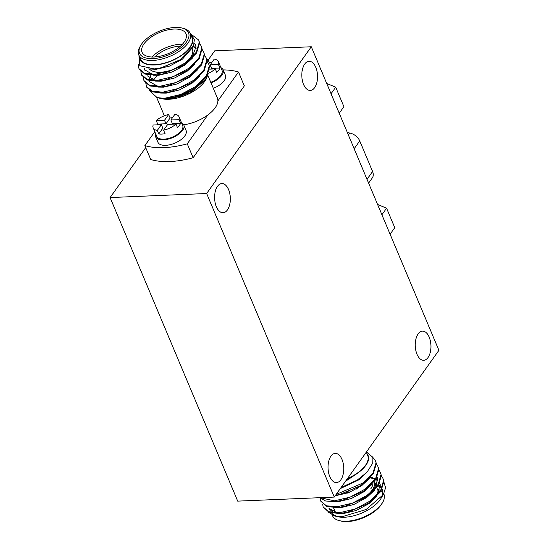 <?xml version="1.0" encoding="UTF-8"?>
<svg xmlns="http://www.w3.org/2000/svg" width="549" height="549" viewBox="0 0 549 549"><rect width="100%" height="100%" fill="white"/><g stroke="black" fill="none" stroke-linecap="round" stroke-linejoin="round"><path stroke-width="0.82" d="M303.563 84.422A14.59 7.851 -92.4 0 1 302.437 69.38A14.59 7.851 -92.4 0 1 309.053 61.282A14.59 7.851 -92.4 0 1 315.771 67.301A14.59 7.851 -92.4 0 1 316.897 82.343A14.59 7.851 -92.4 0 1 310.274 90.441A14.59 7.851 -92.4 0 1 303.563 84.422M145.718 147.606L110.095 197.565L237.703 501.127L334.259 497.085L438.905 350.331L311.297 46.768L206.65 193.516L334.259 497.085M208.208 59.971L214.741 50.81L311.297 46.768M216.361 206.712A14.59 7.851 -92.4 0 1 215.229 191.67A14.59 7.851 -92.4 0 1 221.851 183.572A14.59 7.851 -92.4 0 1 228.569 189.59A14.59 7.851 -92.4 0 1 229.695 204.633A14.59 7.851 -92.4 0 1 223.072 212.731A14.59 7.851 -92.4 0 1 216.361 206.712M329.784 476.553A14.59 7.851 -92.4 0 1 328.659 461.51A14.59 7.851 -92.4 0 1 335.281 453.412A14.59 7.851 -92.4 0 1 341.993 459.431A14.59 7.851 -92.4 0 1 343.118 474.466A14.59 7.851 -92.4 0 1 336.503 482.571A14.59 7.851 -92.4 0 1 329.784 476.553M416.993 354.256A14.59 7.851 -92.4 0 1 415.868 339.22A14.59 7.851 -92.4 0 1 422.483 331.122A14.59 7.851 -92.4 0 1 429.201 337.141A14.59 7.851 -92.4 0 1 430.327 352.177A14.59 7.851 -92.4 0 1 423.704 360.274A14.59 7.851 -92.4 0 1 416.993 354.256M110.095 197.565L206.65 193.516M326.724 83.469L335.707 87.202L343.894 106.678L339.234 113.218M347.373 132.59L349.74 133.043A10.424 7.226 35.5 0 1 359.732 140.921L372.586 171.501A10.424 7.226 35.5 0 1 372.297 177.917L368.605 183.098M377.588 204.468L386.571 208.208L381.912 214.748M386.571 208.208L394.758 227.684L390.099 234.224M335.707 87.202L331.047 93.742M357.337 487.553A6.087 2.917 157.2 0 1 356.967 488.692M357.454 487.478A6.087 2.917 157.2 0 1 357.447 488.411M362.134 498.581A23.827 11.419 -22.8 0 0 372.311 489.921A23.827 11.419 -22.8 0 0 374.274 481.706L376.216 486.304M372.949 483.264A22.502 10.788 157.2 0 1 370.74 488.898M382.543 502.575L381.836 503.756A26.558 12.73 157.2 0 1 347.524 521.55A26.558 12.73 157.2 0 1 340.819 521.001L339.481 520.678A27.882 13.361 -22.8 0 0 346.522 521.255A27.882 13.361 -22.8 0 0 382.543 502.575A27.882 13.361 -22.8 0 0 383.888 494.093L383.765 493.812M382.591 492.117A27.882 13.361 -22.8 0 0 381.191 490.923M379.682 490.079A27.882 13.361 -22.8 0 0 377.458 489.269M366.272 452.191L367.679 455.54A27.882 13.361 157.2 0 1 347.496 478.522M375.66 484.987A27.882 13.361 157.2 0 1 376.703 485.309M378.089 485.892A27.882 13.361 157.2 0 1 380.327 487.375M381.98 489.571A27.882 13.361 157.2 0 1 382.083 489.811A27.882 13.361 157.2 0 1 380.944 497.95M383.929 482.214L385.597 487.855L383.277 494.67L366.101 509.534L342.411 516.616L334.801 516.026L328.343 512.148M383.277 494.67L381.13 498.259A28.328 13.581 157.2 0 1 344.532 517.233A28.328 13.581 157.2 0 1 337.381 516.65L334.801 516.026M366.753 453.33A28.328 13.581 -22.8 0 1 355.821 474.377L345.513 481.301M341.114 487.471L357.317 480.059L366.972 472.236L372.229 463.953L372.105 456.727L366.506 451.861M336.194 494.375L362.615 483.182L373.059 472.826L376.044 462.78L375.441 460.549L371.92 456.356M335.556 495.267L339.886 494.429L359.993 485.892L362.93 483.923L373.375 473.567L376.353 463.521L375.441 460.549M320.033 497.682L334.471 500.839L350.056 497.161L365.112 489.132L375.564 478.776L378.542 468.729L377.938 466.499L376.415 464.077M319.635 497.696L325.626 500.997L334.787 501.587L342.384 500.379L362.498 491.842L365.428 489.873L375.873 479.517L378.858 469.47L377.938 466.499M320.136 498.231L320.678 501.072L326.374 505.78L336.976 506.789L352.554 503.11L367.617 495.081L378.062 484.719L381.04 474.679L380.443 472.449L378.913 470.026M320.678 501.072L326.689 506.521L337.285 507.537L344.889 506.329L364.996 497.792L367.926 495.822L378.378 485.467L381.356 475.42L380.436 472.449M322.64 504.181L323.183 507.022L328.878 511.73L339.474 512.739L355.059 509.06L370.115 501.031L380.567 490.669L383.545 480.629L382.941 478.399L381.411 475.969M323.183 507.022L329.187 512.471L339.79 513.487L347.387 512.279L367.494 503.742L370.431 501.772L380.876 491.417L383.854 481.37L383.257 479.147M348.231 492.824A6.087 2.917 157.2 0 1 346.844 492.467M348.958 492.528L349.02 491.424M338.561 516.582A27.882 13.361 157.2 0 1 331.747 513.143M380.368 486.888L378.336 485.529M355.821 474.377L347.263 478.845M332.269 515.195L332.481 515.703A27.882 13.361 -22.8 0 0 339.481 520.678M376.895 484.863L375.386 484.342M329.146 508.889L333.586 512.704M337.381 513.59L343.036 513.658L356.342 510.44L369.196 503.495L376.765 496.426M379.935 483.6L379.709 483.175M377.87 480.958L375.832 479.579M375.228 479.27L370.033 477.767M334.876 507.64L340.538 507.708L353.837 504.49L366.698 497.545L374.26 490.477M332.378 501.69L338.033 501.759L351.339 498.54L364.193 491.595L371.762 484.527M335.151 495.836L348.835 492.59L361.695 485.645L369.264 478.577M340.311 488.596L359.19 479.696L367.466 471.687M346.858 479.414L355.683 474.46M381.932 496.68L382.811 491.094L382.241 489.063M380.388 486.462L378.604 485.117M377.108 484.335L375.077 483.6M328.83 508.148L337.065 512.848M348.176 512.087L367.494 503.742M376.449 495.678L380.313 485.144L379.743 483.113M377.884 480.512L376.099 479.167M375.523 478.838L370.582 477.17M344.889 506.329L364.31 498.224M373.951 489.729L377.808 479.195L377.287 477.273M342.384 500.379L362.498 491.842M339.886 494.429L359.307 486.325M341.046 487.567L357.317 480.059M347.51 493.084A6.087 2.917 157.2 0 1 346.549 492.57M348.347 491.911L348.656 492.659M356.294 489.07A5.559 2.663 -22.8 0 0 356.823 487.848M152.039 57.021A23.827 11.419 157.2 0 1 182.419 44.249M192.239 48.648L192.39 49.005A23.827 11.419 157.2 0 1 191.237 56.252A23.827 11.419 157.2 0 1 190.489 57.398A23.827 11.419 157.2 0 1 154.441 71.72A23.827 11.419 157.2 0 1 149.493 69.078M186.694 62.003A22.502 10.788 -22.8 0 0 189.824 58.517A22.502 10.788 -22.8 0 0 190.537 57.432L191.237 56.252M180.546 46.095A22.502 10.788 -22.8 0 0 154.667 56.979M184.1 42.191A23.827 11.419 -22.8 0 0 185.994 33.798A23.827 11.419 -22.8 0 0 166.958 30.078A23.827 11.419 -22.8 0 0 143.968 43.872A23.827 11.419 -22.8 0 0 142.067 52.265A23.827 11.419 -22.8 0 0 161.104 55.984A23.827 11.419 -22.8 0 0 184.1 42.191M175.145 27.45A26.558 12.73 -22.8 0 0 140.832 45.244A26.558 12.73 -22.8 0 0 152.924 58.613A26.558 12.73 -22.8 0 0 184.244 44.689A26.558 12.73 -22.8 0 0 181.843 27.999A26.558 12.73 -22.8 0 0 175.145 27.45M181.843 27.999L183.181 28.322A27.882 13.361 157.2 0 1 190.187 33.297A27.882 13.361 157.2 0 1 180.436 50.412A27.882 13.361 157.2 0 1 152.821 60.459A27.882 13.361 157.2 0 1 138.78 54.907A27.882 13.361 157.2 0 1 140.125 46.425L140.832 45.244M138.78 54.907L140.578 59.189A27.882 13.361 -22.8 0 0 154.619 64.741A27.882 13.361 -22.8 0 0 182.241 54.694A27.882 13.361 -22.8 0 0 191.985 37.579L190.187 33.297M138.911 55.195L139.837 65.75L154.214 68.9L161.282 67.767L179.976 59.862L193.55 45.855L194.346 39.295L190.661 34.422M139.652 56.979A28.328 13.581 -22.8 0 0 154.434 65.002A28.328 13.581 -22.8 0 0 184.306 53.411A28.328 13.581 -22.8 0 0 191.052 35.369M157.055 97.571L159.773 98.223L166.718 98.648L173.511 97.585L186.509 92.863A33.091 15.859 -22.8 0 1 165.222 98.209A33.091 15.859 -22.8 0 1 163.005 98.244L157.055 97.571L148.951 90.098M206.177 79.056L205.436 80.298A28.328 13.581 157.2 0 1 168.838 99.273A28.328 13.581 157.2 0 1 163.835 99.081L168.715 99.239L190.441 92.706L206.177 79.056L208.167 74.033M207.131 61.371L208.661 63.801L209.265 66.024L206.28 76.071L195.835 86.433L180.772 94.462L165.194 98.141L163.005 98.244M204.633 55.422L206.156 57.851L207.076 60.822L204.098 70.869L193.646 81.225L190.716 83.194L170.602 91.731L163.005 92.932L152.402 91.923L146.707 87.216L145.856 83.626M206.156 57.851L206.76 60.074L203.782 70.121L193.337 80.483L178.274 88.513L162.696 92.191L152.094 91.175L146.398 86.474M202.128 49.472L203.658 51.901L204.571 54.873L201.593 64.919L191.148 75.275L188.211 77.244L168.104 85.781L160.507 86.982L149.904 85.973L144.209 81.266L143.358 77.677M203.658 51.901L204.262 54.125L201.284 64.171L190.832 74.534L175.776 82.563L160.191 86.241L149.589 85.225L143.893 80.525M199.63 43.522L201.154 45.951L202.073 48.923L199.095 58.969L188.643 69.325L185.713 71.295L165.599 79.831L158.002 81.039L147.407 80.024L141.711 75.316L140.853 71.727M201.154 45.951L201.758 48.175L198.779 58.221L188.334 68.584L173.271 76.613L157.693 80.291L147.091 79.276L141.395 74.575M190.304 33.592L198.656 40.002L199.568 42.973L196.59 53.02L186.145 63.375L183.208 65.345L163.101 73.882L155.504 75.089L144.902 74.074L139.206 69.366L138.396 66.642L138.513 64.185M198.656 40.002L199.26 42.225L196.281 52.272L185.83 62.634L170.773 70.663L155.189 74.341L144.593 73.333L138.897 68.625M208.661 63.801L209.574 66.772L206.596 76.819L196.151 87.174L186.509 92.863M160.768 98.429L163.835 99.081M154.784 131.698L144.874 145.602A66.182 31.725 -22.8 0 0 187.271 143.824L207.865 114.947A27.882 13.361 -22.8 0 0 217.898 100.879L238.486 72.001A66.182 31.725 -22.8 0 0 223.148 69.908M183.716 124.822A27.882 13.361 -22.8 0 0 207.865 114.947M144.874 145.602L150.721 159.512A66.182 31.725 -22.8 0 0 193.118 157.735L244.332 85.919L238.486 72.001M193.118 157.735L187.271 143.824M217.898 100.879A27.882 13.361 -22.8 0 0 217.383 97.997L207.858 75.337M179.976 59.862L161.722 67.664M194.415 43.007L196.027 46.747L192.164 57.281M183.208 65.345L163.101 73.882M152.78 74.451L144.545 69.744L144.126 68.055M193.392 46.212L196.103 48.065M185.713 71.295L165.599 79.831M155.278 80.401L147.05 75.693M188.211 77.244L168.104 85.781M157.783 86.344L149.548 81.643M190.716 83.194L170.602 91.731M153.295 80.051L157.755 74.856M192.527 89.569L174.067 97.448M192.994 47.029L182.412 59.148L169.552 66.086L156.252 69.311L148.642 68.906M194.36 43.316L195.65 45.203M192.479 58.029L184.91 65.098L172.057 72.036L158.75 75.261L153.096 75.192M144.716 70.114L144.408 68.145M193.166 46.699L196.082 48.511M197.928 50.728L198.148 51.153M194.977 63.972L187.408 71.047L174.555 77.985L161.255 81.211L155.593 81.142M197.482 69.922L189.913 76.997L177.053 83.935L163.753 87.161L158.091 87.092M149.719 82.014L149.431 80.586M149.568 78.562L150.927 75.151M199.98 75.872L192.411 82.947L179.557 89.885L166.251 93.11L160.596 93.042M202.485 81.822L194.916 88.897L182.055 95.835L168.756 99.06L163.732 99.06M154.441 71.72L155.779 72.043A22.502 10.788 -22.8 0 0 168.941 71.329M210.789 82.323A14.068 6.746 -22.8 0 0 220.897 75.254A14.068 6.746 -22.8 0 0 222.016 70.299L218.413 61.735A14.068 6.746 -22.8 0 0 214.275 59.1L210.171 64.851L218.433 64.508A14.068 6.746 -22.8 0 0 218.413 61.735M218.433 64.508L219.902 68.007A14.068 6.746 157.2 0 1 218.763 70.19A14.068 6.746 157.2 0 1 216.766 72.406L215.297 68.906A14.068 6.746 -22.8 0 1 208.545 73.195M209.608 69.147L215.297 68.906M206.829 59.621A14.068 6.746 -22.8 0 1 207.954 59.361L207.048 60.637M207.954 59.361L209.43 62.861A14.068 6.746 157.2 0 1 211.852 62.497M219.902 68.007L211.646 68.35L210.171 64.851M209.43 62.861L208.695 63.89M220.911 67.678A15.269 7.322 157.2 0 1 223.12 69.84L225.419 75.309A15.269 7.322 157.2 0 1 213.314 88.32M223.12 69.84A15.269 7.322 157.2 0 1 211.015 82.851M179.104 119.661L170.842 120.005L174.946 114.254A14.068 6.746 -22.8 0 1 179.084 116.889A14.068 6.746 -22.8 0 1 179.104 119.661L180.573 123.161A14.068 6.746 157.2 0 1 179.434 125.344A14.068 6.746 157.2 0 1 177.437 127.56L175.968 124.06L167.706 124.41L163.602 130.161A14.068 6.746 -22.8 0 0 175.968 124.06M163.602 130.161L165.071 133.661A14.068 6.746 157.2 0 1 158.75 133.929L162.854 128.171L161.385 124.671L153.123 125.021A14.068 6.746 -22.8 0 0 153.144 127.793L156.746 136.358A14.068 6.746 -22.8 0 0 167.987 138.554A14.068 6.746 -22.8 0 0 181.568 130.408A14.068 6.746 -22.8 0 0 182.687 125.453L179.084 116.889M156.973 124.856A14.068 6.746 157.2 0 1 157.735 124.115L156.259 120.615A14.068 6.746 -22.8 0 1 168.625 114.515L170.101 118.014A14.068 6.746 157.2 0 1 172.523 117.651M168.625 114.515L164.522 120.272L156.259 120.615M158.75 133.929L157.282 130.429A14.068 6.746 -22.8 0 1 153.144 127.793M161.385 124.671L157.282 130.429M170.101 118.014L165.997 123.772L157.735 124.115M180.573 123.161L172.317 123.504L170.842 120.005M165.997 123.772L164.522 120.272M181.582 122.832A15.269 7.322 157.2 0 1 183.791 124.987L186.09 130.463A15.269 7.322 157.2 0 1 180.751 139.837A15.269 7.322 157.2 0 1 165.626 145.334A15.269 7.322 157.2 0 1 157.94 142.294L155.642 136.825A15.269 7.322 157.2 0 1 155.642 133.736M183.791 124.987A15.269 7.322 157.2 0 1 178.452 134.361A15.269 7.322 157.2 0 1 163.328 139.865A15.269 7.322 157.2 0 1 155.642 136.825M372.586 171.501L367.013 179.317M349.74 133.043L348.375 134.965M359.732 140.921L354.16 148.738M376.779 487.656L378.714 492.254M382.941 478.399L383.25 479.14M359.993 485.892L358.682 486.723M364.996 497.792L363.685 498.622M347.387 512.279L348.903 511.922M333.49 507.633L335.672 512.835M179.839 68.344L179.53 67.596M164.371 115.77L156.678 97.475M162.113 67.575L161.282 67.767M191.903 89.974L193.214 89.144M174.616 97.324L173.511 97.585"/></g></svg>
